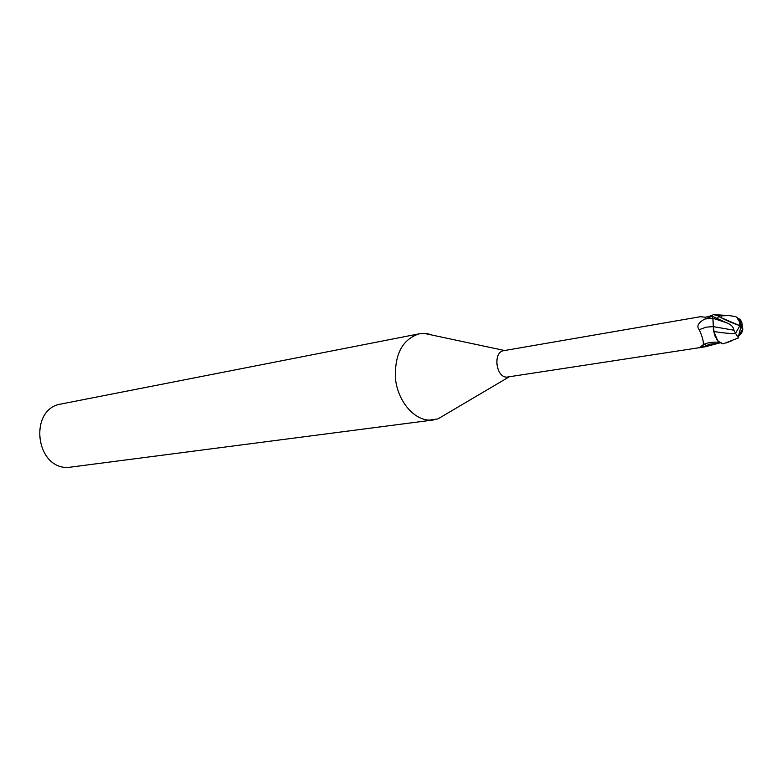 <?xml version="1.0" encoding="UTF-8"?>
<svg xmlns="http://www.w3.org/2000/svg" width="782" height="782" viewBox="0 0 782 782"><rect width="100%" height="100%" fill="white"/><g stroke="black" fill="none" stroke-linecap="round" stroke-linejoin="round"><path stroke-width="1.17" d="M431.576 334.676L426.004 333.474L419.308 333.787C402.359 339.29 394.421 354.354 395.497 378.987C397.921 400.98 413.395 419.543 429.259 420.139L437.979 418.878L446.248 413.991M712.167 315.459L705.393 317.228L700.359 316.72L503.784 350.668C492.943 351.792 495.641 377.041 506.628 377.159L705.002 346.827L700.77 346.788L703.292 344.608C703.653 341.304 702.285 336.348 699.196 329.721C696.312 326.172 698.228 322.595 704.953 318.997L711.943 316.378M419.308 333.787L61.25 403.981C28.719 408.458 34.985 468.701 67.936 467.47L433.375 419.973M714.631 314.657L713.507 314.52L714.631 314.657M725.823 322.477L712.881 318.274L711.728 315.948L725.931 322.526C730.916 324.305 733.555 326.856 733.829 330.2L713.36 326.632L712.901 318.284L711.776 316.055L712.901 318.284L713.8 331.509L715.022 336.113L718.609 341.773L723.174 343.855L717.876 341.089L713.8 331.509C723.819 333.054 731.121 333.738 735.696 333.582L738.511 337.883L723.174 343.855L719.157 342.252L717.074 339.994L714.425 334.325L713.36 326.632L713.36 329.945M712.881 318.284L713.262 326.612M719.978 342.878L705.002 346.827M717.553 343.376L709.919 344.109L702.832 347.061M713.272 326.593L706.058 327.169L699.196 329.721M713.692 331.49L717.876 341.089M739.518 334.892C742.607 331.412 743.076 328.723 740.916 326.808L739.664 326.143M735.637 316.593L728.98 315.576L721.6 315.85L720.73 317.482L739.42 325.507L739.967 322.546L739.273 319.066L735.637 316.593M733.829 330.2L735.696 333.582M735.706 333.054L739.821 325.713C732.05 322.956 724.943 319.838 718.502 316.348L720.73 317.482M742.744 328.567L741.727 321.91L739.85 319.066L740.456 322.555L739.42 325.507M717.495 315.742L713.516 314.52M721.6 315.85L717.641 315.517M738.863 318.694L738.13 318.988M739.85 319.066L739.273 319.066M739.821 325.713L741.346 326.456C743.848 328.714 743.076 331.842 739.019 335.859M731.913 340.708L726.537 342.839M740.251 332.966L742.235 330.033M713.282 314.53L711.728 315.948M712.861 318.254L704.953 318.997M718.502 316.348L717.671 318.215M504.634 350.522L424.02 333.357M702.91 345.292L706.752 343.425M719.176 342.311C712.891 341.754 707.602 342.516 703.292 344.608M508.955 376.973L437.979 418.878M738.286 337.052L740.916 326.808M714.025 314.628L728.98 315.576M739.967 322.546L736.517 317.013M741.346 326.456L740.456 322.555"/></g></svg>
